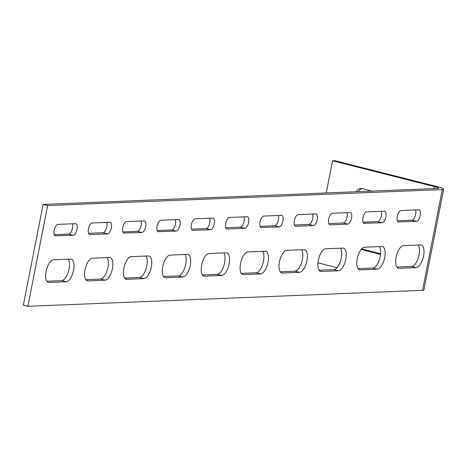<?xml version="1.0" encoding="UTF-8"?>
<svg xmlns="http://www.w3.org/2000/svg" width="467" height="467" viewBox="0 0 467 467"><rect width="100%" height="100%" fill="white"/><g stroke="black" fill="none" stroke-linecap="round" stroke-linejoin="round"><path stroke-width="0.7" d="M443.65 189.211L423.884 289.966A12.918 1.471 -168.9 0 1 422.524 290.346L27.88 306.311L23.35 305.167L43.116 204.406L47.646 205.55L442.29 189.59A12.918 1.471 11.1 0 0 443.65 189.211A12.918 1.471 11.1 0 0 436.692 186.491L334.833 160.689L332.545 160.782L326.235 192.953M43.116 204.406L437.766 188.44A7.752 0.881 11.1 0 0 438.577 188.213A7.752 0.881 11.1 0 0 434.403 186.584L332.545 160.782M27.88 306.311L47.646 205.55M317.969 262.857L337.04 267.684M360.15 269.879A11.628 4.979 -75.8 0 1 359.52 269.815A11.628 4.979 -75.8 0 1 357.378 258.035A11.628 4.979 -75.8 0 1 364.599 247.206L381.755 246.518A11.628 4.979 104.2 0 1 382.385 246.582A11.628 4.979 104.2 0 1 384.528 258.356A11.628 4.979 104.2 0 1 377.307 269.185L360.15 269.879L358.936 269.57M66.168 281.77L49.012 282.465A11.628 4.979 -75.8 0 1 48.381 282.401A11.628 4.979 -75.8 0 1 46.239 270.621A11.628 4.979 -75.8 0 1 53.46 259.798L70.616 259.103A11.628 4.979 104.2 0 1 71.247 259.167A11.628 4.979 104.2 0 1 73.389 270.948A11.628 4.979 104.2 0 1 66.168 281.77L61.644 280.626A11.628 4.979 104.2 0 0 68.316 271.847A11.628 4.979 104.2 0 0 68.252 259.197M126.796 279.319A11.628 4.979 -75.8 0 1 126.166 279.254A11.628 4.979 -75.8 0 1 124.024 267.474A11.628 4.979 -75.8 0 1 131.245 256.652L148.401 255.957A11.628 4.979 104.2 0 1 149.031 256.021A11.628 4.979 104.2 0 1 151.174 267.801A11.628 4.979 104.2 0 1 143.953 278.624L126.796 279.319L125.576 279.009M87.901 280.895L105.063 280.2A11.628 4.979 104.2 0 0 112.284 269.371A11.628 4.979 104.2 0 0 110.142 257.591A11.628 4.979 104.2 0 0 109.511 257.527L92.349 258.222A11.628 4.979 -75.8 0 0 85.128 269.05A11.628 4.979 -75.8 0 0 87.271 280.83A11.628 4.979 -75.8 0 0 87.901 280.895L86.687 280.585M243.47 274.602L260.633 273.907A11.628 4.979 104.2 0 0 267.854 263.079A11.628 4.979 104.2 0 0 265.711 251.299A11.628 4.979 104.2 0 0 265.081 251.234L247.919 251.929A11.628 4.979 -75.8 0 0 240.698 262.758A11.628 4.979 -75.8 0 0 242.84 274.538A11.628 4.979 -75.8 0 0 243.47 274.602L242.256 274.292M338.417 270.761L321.255 271.455A11.628 4.979 -75.8 0 1 320.625 271.391A11.628 4.979 -75.8 0 1 318.482 259.611A11.628 4.979 -75.8 0 1 325.703 248.783L342.866 248.088A11.628 4.979 104.2 0 1 343.496 248.152A11.628 4.979 104.2 0 1 345.638 259.932A11.628 4.979 104.2 0 1 338.417 270.761L333.887 269.611A11.628 4.979 104.2 0 0 340.566 260.831A11.628 4.979 104.2 0 0 340.501 248.181M165.686 277.748L182.848 277.054A11.628 4.979 104.2 0 0 190.069 266.225A11.628 4.979 104.2 0 0 187.927 254.445A11.628 4.979 104.2 0 0 187.296 254.381L170.134 255.075A11.628 4.979 -75.8 0 0 162.913 265.904A11.628 4.979 -75.8 0 0 165.055 277.684A11.628 4.979 -75.8 0 0 165.686 277.748L164.472 277.439M299.522 272.331L282.366 273.026A11.628 4.979 -75.8 0 1 281.735 272.962A11.628 4.979 -75.8 0 1 279.593 261.181A11.628 4.979 -75.8 0 1 286.814 250.353L303.97 249.664A11.628 4.979 104.2 0 1 304.601 249.728A11.628 4.979 104.2 0 1 306.743 261.502A11.628 4.979 104.2 0 1 299.522 272.331L294.998 271.187A11.628 4.979 104.2 0 0 301.67 262.407A11.628 4.979 104.2 0 0 301.612 249.757M399.046 268.309L416.202 267.614A11.628 4.979 104.2 0 0 423.423 256.786A11.628 4.979 104.2 0 0 421.281 245.006A11.628 4.979 104.2 0 0 420.65 244.942L403.488 245.636A11.628 4.979 -75.8 0 0 396.273 256.465A11.628 4.979 -75.8 0 0 398.409 268.245A11.628 4.979 -75.8 0 0 399.046 268.309L397.826 268M204.581 276.172A11.628 4.979 -75.8 0 1 203.951 276.108A11.628 4.979 -75.8 0 1 201.808 264.328A11.628 4.979 -75.8 0 1 209.029 253.505L226.186 252.81A11.628 4.979 104.2 0 1 226.816 252.875A11.628 4.979 104.2 0 1 228.958 264.655A11.628 4.979 104.2 0 1 221.737 275.477L204.581 276.172L203.361 275.863M55.637 235.969A5.943 2.545 -75.8 0 1 55.316 235.934A5.943 2.545 -75.8 0 1 54.219 229.916A5.943 2.545 -75.8 0 1 57.908 224.382L75.526 223.664A5.943 2.545 104.2 0 1 75.847 223.699A5.943 2.545 104.2 0 1 76.944 229.717A5.943 2.545 104.2 0 1 73.255 235.251L55.013 235.812M192.906 230.412L210.518 229.7A5.943 2.545 104.2 0 0 214.213 224.166A5.943 2.545 104.2 0 0 213.115 218.147A5.943 2.545 104.2 0 0 212.794 218.112L195.177 218.825A5.943 2.545 -75.8 0 0 191.488 224.358A5.943 2.545 -75.8 0 0 192.579 230.383A5.943 2.545 -75.8 0 0 192.906 230.412L192.281 230.254M347.787 224.148L330.175 224.861A5.943 2.545 -75.8 0 1 329.848 224.825A5.943 2.545 -75.8 0 1 328.756 218.807A5.943 2.545 -75.8 0 1 332.446 213.273L350.063 212.561A5.943 2.545 104.2 0 1 350.384 212.596A5.943 2.545 104.2 0 1 351.476 218.614A5.943 2.545 104.2 0 1 347.787 224.148L343.263 223.004A5.943 2.545 104.2 0 0 346.485 219.081A5.943 2.545 104.2 0 0 346.952 212.689M89.956 234.58L107.568 233.868A5.943 2.545 104.2 0 0 111.263 228.334A5.943 2.545 104.2 0 0 110.165 222.31A5.943 2.545 104.2 0 0 109.844 222.28L92.227 222.993A5.943 2.545 -75.8 0 0 88.537 228.526A5.943 2.545 -75.8 0 0 89.629 234.545A5.943 2.545 -75.8 0 0 89.956 234.58L89.331 234.422M313.474 225.538L295.856 226.25A5.943 2.545 -75.8 0 1 295.535 226.215A5.943 2.545 -75.8 0 1 294.438 220.196A5.943 2.545 -75.8 0 1 298.127 214.662L315.745 213.95A5.943 2.545 104.2 0 1 316.066 213.979A5.943 2.545 104.2 0 1 317.163 220.004A5.943 2.545 104.2 0 1 313.474 225.538L308.944 224.388A5.943 2.545 104.2 0 0 312.166 220.465A5.943 2.545 104.2 0 0 312.639 214.073M364.488 223.471A5.943 2.545 -75.8 0 1 364.167 223.442A5.943 2.545 -75.8 0 1 363.069 217.418A5.943 2.545 -75.8 0 1 366.764 211.884L384.376 211.172A5.943 2.545 104.2 0 1 384.703 211.207A5.943 2.545 104.2 0 1 385.795 217.225A5.943 2.545 104.2 0 1 382.105 222.759L363.869 223.314M158.587 231.801A5.943 2.545 -75.8 0 1 158.266 231.766A5.943 2.545 -75.8 0 1 157.169 225.748A5.943 2.545 -75.8 0 1 160.858 220.214L178.476 219.502A5.943 2.545 104.2 0 1 178.797 219.537A5.943 2.545 104.2 0 1 179.894 225.555A5.943 2.545 104.2 0 1 176.205 231.089L157.963 231.644M261.538 227.639A5.943 2.545 -75.8 0 1 261.216 227.604A5.943 2.545 -75.8 0 1 260.119 221.586A5.943 2.545 -75.8 0 1 263.814 216.052L281.426 215.34A5.943 2.545 104.2 0 1 281.753 215.369A5.943 2.545 104.2 0 1 282.844 221.393A5.943 2.545 104.2 0 1 279.155 226.927L260.919 227.482M124.269 233.191A5.943 2.545 -75.8 0 1 123.948 233.156A5.943 2.545 -75.8 0 1 122.856 227.137A5.943 2.545 -75.8 0 1 126.545 221.603L144.157 220.891A5.943 2.545 104.2 0 1 144.484 220.92A5.943 2.545 104.2 0 1 145.576 226.944A5.943 2.545 104.2 0 1 141.886 232.478L123.65 233.033M398.806 222.088A5.943 2.545 -75.8 0 1 398.485 222.053A5.943 2.545 -75.8 0 1 397.388 216.034A5.943 2.545 -75.8 0 1 401.077 210.5L418.695 209.782A5.943 2.545 104.2 0 1 419.016 209.817A5.943 2.545 104.2 0 1 420.113 215.836A5.943 2.545 104.2 0 1 416.424 221.37L398.182 221.93M244.836 228.31L227.219 229.028A5.943 2.545 -75.8 0 1 226.898 228.993A5.943 2.545 -75.8 0 1 225.806 222.975A5.943 2.545 -75.8 0 1 229.495 217.441L247.113 216.723A5.943 2.545 104.2 0 1 247.434 216.758A5.943 2.545 104.2 0 1 248.526 222.777A5.943 2.545 104.2 0 1 244.836 228.31L240.312 227.166A5.943 2.545 104.2 0 0 243.535 223.244A5.943 2.545 104.2 0 0 244.002 216.851M361.645 248.923L380.541 253.709M358.633 191.639A5.943 5.33 87.7 0 1 362.013 188.61M240.312 227.166L225.8 227.756M416.424 221.37L411.894 220.226A5.943 2.545 104.2 0 0 415.116 216.303A5.943 2.545 104.2 0 0 415.589 209.911M411.894 220.226L397.388 220.815M377.307 269.185L372.783 268.04A11.628 4.979 104.2 0 0 379.461 259.261A11.628 4.979 104.2 0 0 379.397 246.611M372.783 268.04L357.985 268.636M279.155 226.927L274.625 225.777A5.943 2.545 104.2 0 0 277.853 221.854A5.943 2.545 104.2 0 0 278.32 215.462M274.625 225.777L260.119 226.367M176.205 231.089L171.675 229.945A5.943 2.545 104.2 0 0 174.903 226.022A5.943 2.545 104.2 0 0 175.37 219.63M171.675 229.945L157.169 230.529M105.063 280.2L100.533 279.05A11.628 4.979 104.2 0 0 107.212 270.27A11.628 4.979 104.2 0 0 107.147 257.626M100.533 279.05L85.735 279.651M308.944 224.388L294.438 224.977M182.848 277.054L178.318 275.904A11.628 4.979 104.2 0 0 184.996 267.124A11.628 4.979 104.2 0 0 184.932 254.474M178.318 275.904L163.52 276.505M343.263 223.004L328.75 223.588M210.518 229.7L205.994 228.556A5.943 2.545 104.2 0 0 209.216 224.633A5.943 2.545 104.2 0 0 209.689 218.241M205.994 228.556L191.482 229.139M73.255 235.251L68.725 234.107A5.943 2.545 104.2 0 0 71.947 230.184A5.943 2.545 104.2 0 0 72.42 223.792M68.725 234.107L54.219 234.697M107.568 233.868L103.044 232.718A5.943 2.545 104.2 0 0 106.266 228.795A5.943 2.545 104.2 0 0 106.739 222.403M103.044 232.718L88.532 233.307M221.737 275.477L217.213 274.333A11.628 4.979 104.2 0 0 223.886 265.554A11.628 4.979 104.2 0 0 223.827 252.904M217.213 274.333L202.415 274.929M416.202 267.614L411.672 266.464A11.628 4.979 104.2 0 0 418.35 257.685A11.628 4.979 104.2 0 0 418.286 245.035M411.672 266.464L396.88 267.066M382.105 222.759L377.575 221.615A5.943 2.545 104.2 0 0 380.803 217.692A5.943 2.545 104.2 0 0 381.27 211.3M377.575 221.615L363.069 222.199M333.887 269.611L319.095 270.212M260.633 273.907L256.103 272.757A11.628 4.979 104.2 0 0 262.781 263.978A11.628 4.979 104.2 0 0 262.717 251.328M256.103 272.757L241.305 273.358M141.886 232.478L137.362 231.328A5.943 2.545 104.2 0 0 140.585 227.406A5.943 2.545 104.2 0 0 141.052 221.014M137.362 231.328L122.85 231.918M143.953 278.624L139.429 277.48A11.628 4.979 104.2 0 0 146.101 268.7A11.628 4.979 104.2 0 0 146.043 256.05M139.429 277.48L124.631 278.075M61.644 280.626L46.846 281.222M294.998 271.187L280.2 271.782M371.884 191.108L362.24 188.662A5.943 5.33 87.7 0 0 360.863 188.516A5.943 5.33 87.7 0 0 356.344 191.733M361.166 249.471L380.482 254.363M422.524 290.346L442.29 189.59M227.219 229.028L226.6 228.871M295.856 226.25L295.232 226.092M330.175 224.861L329.55 224.703M321.255 271.455L320.041 271.146M49.012 282.465L47.792 282.156M282.366 273.026L281.146 272.716M434.012 188.592L434.403 186.584"/></g></svg>
